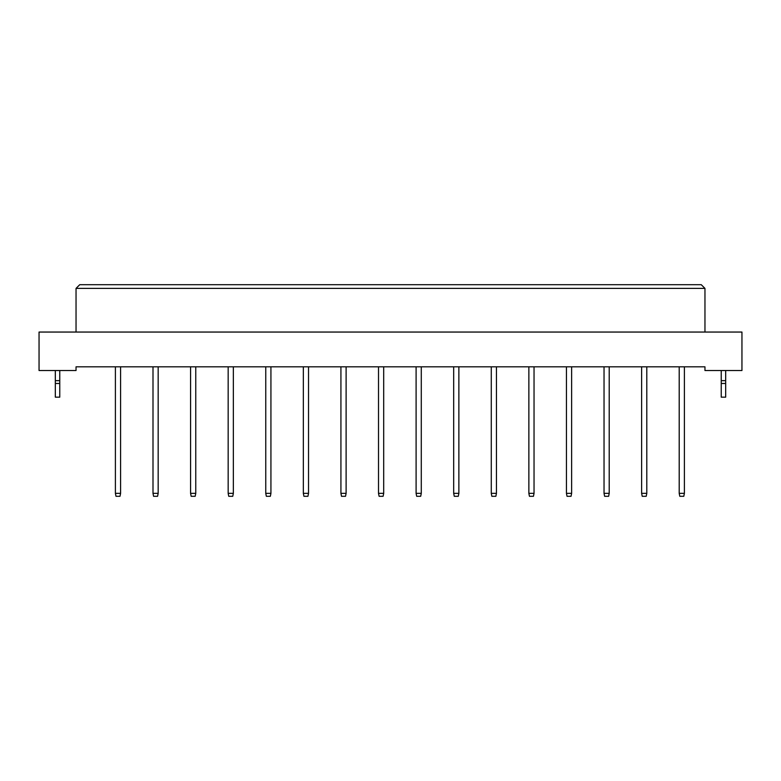 <?xml version="1.0" encoding="UTF-8"?>
<svg xmlns="http://www.w3.org/2000/svg" width="781" height="781" viewBox="0 0 781 781"><rect width="100%" height="100%" fill="white"/><g stroke="black" fill="none" stroke-linecap="round" stroke-linejoin="round"><path stroke-width="1.17" d="M704.96 370.526L741.95 370.526L741.95 332.052L39.05 332.052L39.05 370.526L76.04 370.526L76.04 366.826L704.96 366.826L704.96 370.526M704.96 332.052L704.96 288.394L76.04 288.394L76.04 332.052M76.04 288.394L79.74 284.694L701.26 284.694L704.96 288.394M120.586 366.826L120.586 493.348L119.991 496.306L115.998 496.306L115.403 493.348L115.403 366.826M115.403 493.348L120.586 493.348M158.172 366.826L158.172 493.348L157.577 496.306L153.584 496.306L152.998 493.348L152.998 366.826M152.998 493.348L158.172 493.348M195.758 366.826L195.758 493.348L195.172 496.306L191.169 496.306L190.584 493.348L190.584 366.826M190.584 493.348L195.758 493.348M233.343 366.826L233.343 493.348L232.758 496.306L228.755 496.306L228.169 493.348L228.169 366.826M228.169 493.348L233.343 493.348M270.929 366.826L270.929 493.348L270.343 496.306L266.35 496.306L265.755 493.348L265.755 366.826M265.755 493.348L270.929 493.348M59.766 383.471L55.324 383.471L55.324 397.158L59.766 397.158L59.766 380.659L55.324 380.659L55.324 370.526M59.766 380.659L59.766 370.526M55.324 383.471L55.324 380.659M725.676 383.471L721.234 383.471L721.234 397.158L725.676 397.158L725.676 380.659L721.234 380.659L721.234 370.526M725.676 380.659L725.676 370.526M721.234 383.471L721.234 380.659M308.524 366.826L308.524 493.348L307.929 496.306L303.936 496.306L303.34 493.348L303.34 366.826M303.34 493.348L308.524 493.348M346.11 366.826L346.11 493.348L345.514 496.306L341.522 496.306L340.926 493.348L340.926 366.826M340.926 493.348L346.11 493.348M383.696 366.826L383.696 493.348L383.1 496.306L379.107 496.306L378.512 493.348L378.512 366.826M378.512 493.348L383.696 493.348M421.281 366.826L421.281 493.348L420.686 496.306L416.693 496.306L416.097 493.348L416.097 366.826M416.097 493.348L421.281 493.348M458.867 366.826L458.867 493.348L458.271 496.306L454.278 496.306L453.683 493.348L453.683 366.826M453.683 493.348L458.867 493.348M496.452 366.826L496.452 493.348L495.857 496.306L491.864 496.306L491.278 493.348L491.278 366.826M491.278 493.348L496.452 493.348M534.038 366.826L534.038 493.348L533.452 496.306L529.45 496.306L528.864 493.348L528.864 366.826M528.864 493.348L534.038 493.348M571.624 366.826L571.624 493.348L571.038 496.306L567.035 496.306L566.45 493.348L566.45 366.826M566.45 493.348L571.624 493.348M609.209 366.826L609.209 493.348L608.624 496.306L604.621 496.306L604.035 493.348L604.035 366.826M604.035 493.348L609.209 493.348M646.795 366.826L646.795 493.348L646.209 496.306L642.216 496.306L641.621 493.348L641.621 366.826M641.621 493.348L646.795 493.348M684.39 366.826L684.39 493.348L683.795 496.306L679.802 496.306L679.206 493.348L679.206 366.826M679.206 493.348L684.39 493.348"/></g></svg>
